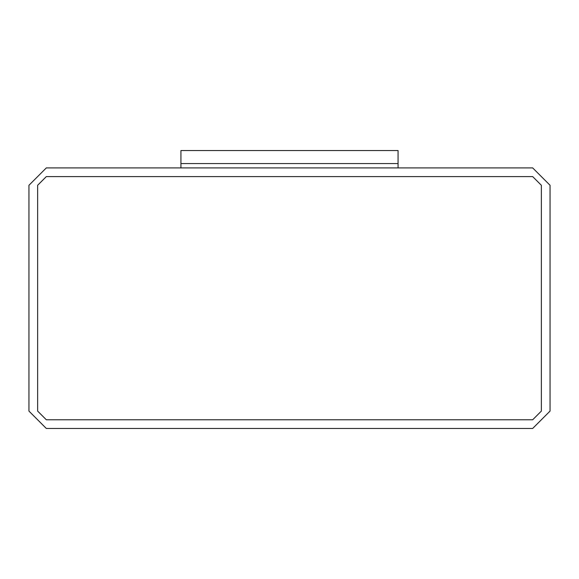 <?xml version="1.0" encoding="UTF-8"?>
<svg xmlns="http://www.w3.org/2000/svg" width="579" height="579" viewBox="0 0 579 579"><rect width="100%" height="100%" fill="white"/><g stroke="black" fill="none" stroke-linecap="round" stroke-linejoin="round"><path stroke-width="0.87" d="M28.95 185.28L46.32 167.91L532.68 167.91L550.05 185.28L550.05 411.09L532.68 428.46L46.32 428.46L28.95 411.09L28.95 185.28L28.95 411.09L46.32 428.46L532.68 428.46L550.05 411.09L550.05 185.28L532.68 167.91L46.32 167.91L28.95 185.28M37.635 411.09L46.32 419.775L532.68 419.775L541.365 411.09L541.365 185.28L532.68 176.595L46.32 176.595L37.635 185.28L37.635 411.09L37.635 185.28L46.32 176.595L532.68 176.595L541.365 185.28L541.365 411.09L532.68 419.775L46.32 419.775L37.635 411.09M180.938 163.567L180.938 167.91L180.938 163.567L398.062 163.567L180.938 163.567L398.062 163.567L398.062 167.91L398.062 150.54L180.938 150.54L180.938 163.567L180.938 150.54L398.062 150.54L398.062 163.567L180.938 163.567"/></g></svg>
